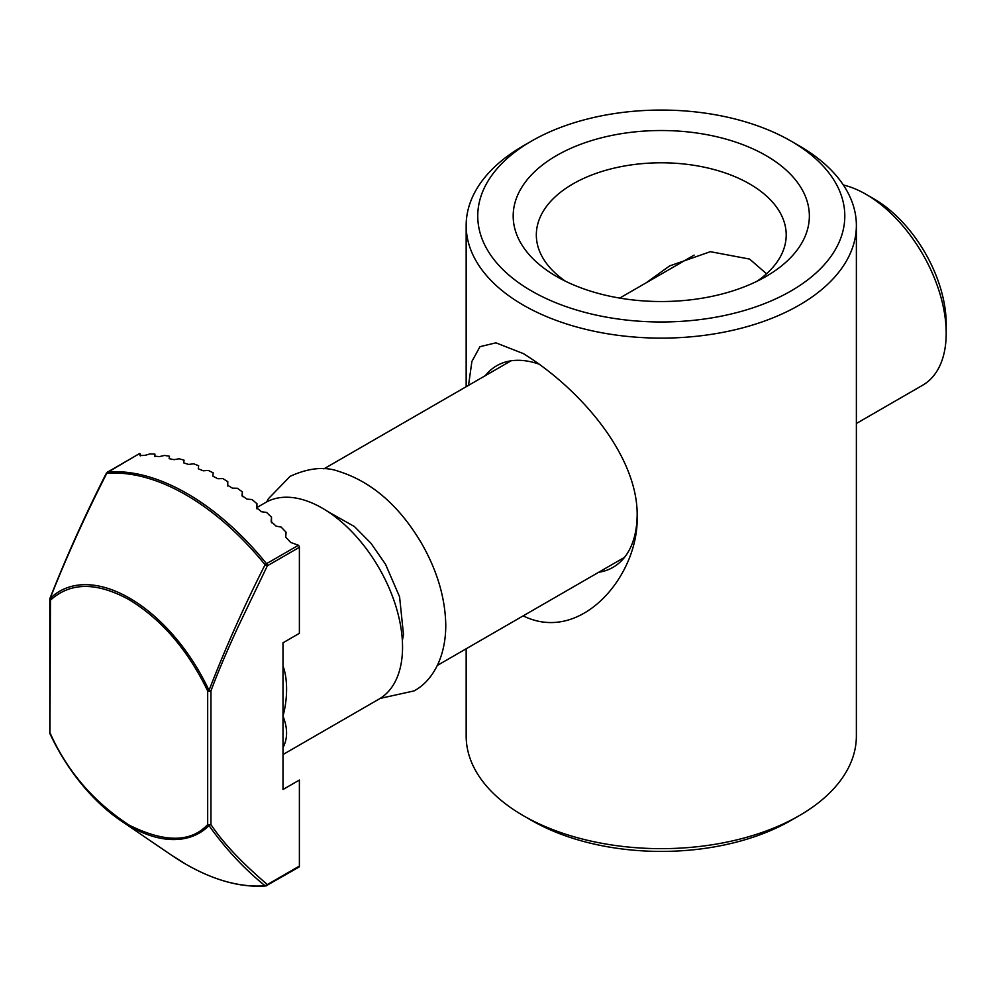 <?xml version="1.0" encoding="UTF-8"?>
<svg xmlns="http://www.w3.org/2000/svg" width="996" height="996" viewBox="0 0 996 996"><rect width="100%" height="100%" fill="white"/><g stroke="black" fill="none" stroke-linecap="round" stroke-linejoin="round"><path stroke-width="1.49" d="M799.24 145.827L791.048 141.096L799.228 145.827A195.104 112.648 180 0 1 799.24 145.827A195.104 112.648 180 0 1 856.373 225.482A195.104 112.648 180 0 1 735.932 329.552A195.104 112.648 180 0 1 523.311 305.125A195.104 112.648 180 0 1 466.165 225.482A195.104 112.648 180 0 1 523.311 145.827L531.503 141.096A183.525 105.962 180 0 1 791.048 141.096L791.048 141.096A183.525 105.962 180 0 1 791.048 290.944A183.525 105.962 180 0 1 531.503 290.944A183.525 105.962 180 0 1 531.503 141.096M468.531 385.352L471.905 361.424L479.972 346.67L495.921 342.836L523.311 353.58C581.378 389.448 638.772 457.214 637.141 516.887L637.129 517.609M637.141 516.887C638.785 575.24 581.278 644.437 523.311 615.939M466.165 648.782L466.165 736.007A195.104 112.648 0 0 0 523.311 815.662A195.104 112.648 0 0 0 799.228 815.662A195.104 112.648 0 0 0 799.24 815.662A195.104 112.648 0 0 0 856.373 736.007L856.373 225.482M523.311 815.662L531.503 820.38A183.525 105.962 0 0 0 791.048 820.38L799.228 815.662L791.048 820.38M598.708 572.264A116.37 67.18 -120 0 0 613.05 567.322A116.37 67.18 -120 0 0 637.129 516.165M646.006 282.901L669.561 265.944L710.372 251.689L749.615 259.084L766.522 273.788M540.056 364.524A116.37 67.18 -120 0 0 496.68 365.756A116.37 67.18 -120 0 0 485.239 375.716M565.442 281.208A124.936 72.135 180 0 1 536.334 234.931A124.936 72.135 180 0 1 613.461 168.287A124.936 72.135 180 0 1 749.615 183.924A124.936 72.135 180 0 1 786.205 234.931A124.936 72.135 180 0 1 757.109 281.208M556.552 276.477L556.552 276.477A148.093 85.507 180 0 1 556.552 155.563A148.093 85.507 180 0 1 765.986 155.563A148.093 85.507 180 0 1 765.999 276.477A148.093 85.507 180 0 1 556.552 276.477M283.001 668.652A11.579 3.262 162 0 1 283.76 668.192C288.068 681.862 287.172 700.811 283.001 716.149L283.001 642.793L299.385 633.332L299.385 547.314A2.316 1.332 -120 0 0 299.223 546.406L298.464 545.248L266.517 563.686A2.316 1.332 60 0 1 267.351 565.803L265.061 564.757C244.132 606.066 225.445 647.96 209.011 690.415L207.678 690.913L207.678 824.576A2.316 1.332 0 0 0 208.04 824.75A2.316 1.332 0 0 0 210.953 824.576L209.011 825.609C225.482 848.754 244.169 868.798 265.061 885.755A2.316 1.818 85.4 0 0 266.517 885.743A2.316 1.332 60 0 0 266.866 885.631A2.316 1.332 60 0 0 267.351 884.573L299.385 866.072L299.385 780.055L283.001 789.504L283.001 716.149C287.495 727.453 287.744 737.426 283.76 746.066A11.579 8.877 27.6 0 0 283.001 746.564M49.937 733.33L50.472 600.152A2.316 1.332 180 0 1 49.8 599.206L49.8 732.882A2.316 1.332 0 0 0 50.472 733.815C67.355 771.34 93.549 801.768 129.082 825.086C164.601 842.79 190.809 842.616 207.678 824.576A2.316 1.868 45.3 0 0 209.011 825.609A139.614 80.601 60 0 1 120.653 820.53A139.614 80.601 60 0 1 50.049 733.878M50.024 598.633L50.024 598.633A139.614 80.601 60 0 1 129.517 598.123A139.614 80.601 60 0 1 209.011 690.415L210.953 690.913A2.316 1.332 180 0 1 208.04 691.087A2.316 1.332 180 0 1 207.678 690.913C187.746 649.803 161.539 619.388 129.082 599.654C96.612 581.901 70.417 582.062 50.472 600.152A2.316 1.868 -134.7 0 1 50.024 598.633C66.782 556.341 85.693 514.596 106.759 473.361L106.759 473.361A2.316 1.818 -94.6 0 1 107.705 471.992L139.652 453.541L139.067 453.939L140.336 454.014L139.652 453.541M856.373 423.499L922.694 385.203A113.469 65.512 -120 0 0 946.2 333.262A113.469 65.512 -120 0 0 865.96 194.282L865.96 194.282A113.469 65.512 -120 0 0 843.326 184.982M946.2 333.262L946.2 323.8A101.891 58.826 -120 0 0 874.152 199.013L865.96 194.282L874.152 199.013M283.001 754.532L379.04 699.08A113.469 65.512 -120 0 0 402.546 647.139A113.469 65.512 -120 0 0 353.007 532.935A113.469 65.512 -120 0 0 265.571 502.532L256.931 507.524M299.385 547.314L267.351 565.803L237.534 628.015C226.353 652.355 217.489 673.321 210.953 690.913L210.953 824.576C225.432 846.351 246.037 866.171 267.351 884.573L265.061 885.755A226.204 130.601 -120 0 1 185.903 864.254A226.204 130.601 -120 0 1 171.549 855.215L120.653 820.53C91.408 799.987 67.853 771.091 50.012 733.853L49.8 732.882M299.385 866.072A2.316 1.332 60 0 1 299.223 866.806L298.464 867.292L299.223 866.806M106.883 472.976A2.316 1.332 60 0 1 107.356 472.092A2.316 1.332 60 0 1 107.705 471.992A226.951 131.024 60 0 1 266.517 563.686L265.061 564.757A226.204 130.601 -120 0 0 106.759 473.361M139.365 453.616L106.435 473.075C85.407 514.384 66.57 556.154 49.949 598.409L49.8 599.206A2.316 1.332 180 0 1 50.012 598.646M298.464 545.248L290.67 542.434L285.752 537.205M285.74 536.956L286.076 532.225L281.158 527.096L276.091 526.125L271.173 521.53M271.173 521.306L271.497 517.161L266.579 512.417L261.525 511.757L256.607 507.736M271.51 522.763L271.51 516.936L271.497 522.738M256.595 507.524L256.931 503.69L252.013 499.531L246.946 499.133L242.028 495.635M256.931 503.478L256.931 508.832L256.931 503.478M242.016 495.448L242.352 491.887L237.434 488.264L232.367 488.14L227.462 485.139M242.364 491.688L242.352 496.631L242.364 491.688M227.449 484.965L227.773 481.678L222.867 478.578L217.8 478.703L212.883 476.188M227.785 481.491L227.773 486.048L227.785 481.491M212.87 476.026L213.206 472.839L208.289 470.423L203.221 470.797L198.304 468.767M198.304 468.63L198.64 465.717L193.71 463.812L188.655 464.435L183.737 462.903M183.725 462.779L184.061 460.164L179.143 458.783L174.076 459.666L169.158 458.67M169.158 458.558L169.494 456.243L164.564 455.421L159.497 456.604L154.592 456.18M154.579 456.081L154.903 454.201L154.903 456.591M140 455.533L144.93 455.396L149.998 453.902L154.915 454.101L154.915 456.604M140.336 455.907L140.336 454.014L140.013 455.608M283.001 665.926A113.469 65.512 60 0 1 283.76 668.192M283.76 746.066A113.469 65.512 60 0 1 283.001 747.473M466.165 225.482L466.165 386.722M171.549 855.215L185.953 864.279C214.389 880.551 241.032 887.772 265.895 885.93L298.875 867.155M323.899 468.855L511.023 360.826M619.686 298.09L694.137 255.113M437.381 665.403L624.504 557.362M140.349 455.907L140.349 453.939M266.729 501.897L268.372 498.759L290.11 476.337C308.511 467.933 324.758 466.29 338.852 471.407C371.857 481.865 399.446 505.881 421.632 543.455C437.157 570.633 445.2 597.762 445.772 624.865C445.859 658.705 431.405 681.725 414.012 690.925L380.186 698.395M327.933 511.633L354.414 526.535L370.973 543.281L385.539 564.296L399.583 596.816L403.505 634.689L402.347 640.54"/></g></svg>
